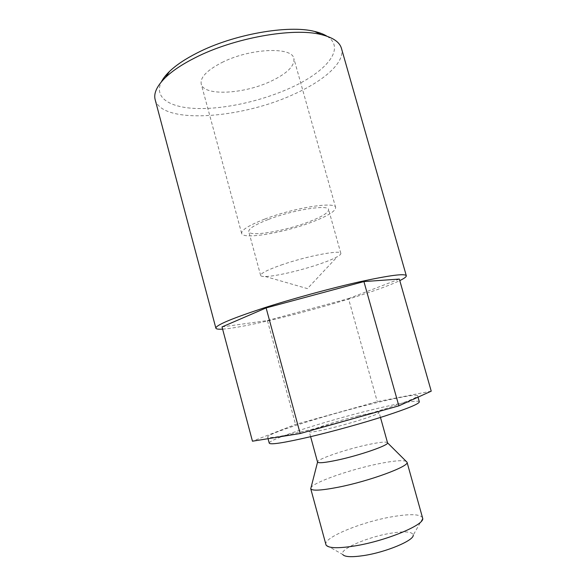 <?xml version="1.0" encoding="UTF-8"?>
<svg xmlns="http://www.w3.org/2000/svg" width="586" height="586" viewBox="0 0 586 586"><rect width="100%" height="100%" fill="white"/><g stroke="black" fill="none" stroke-linecap="round" stroke-linejoin="round"><path stroke-width="0.44" stroke-dasharray="2.93 2.2" d="M326.966 36.222C346.524 48.382 325.662 72.364 289.762 88.215C261.29 101.048 225.251 109.106 197.687 108.527C170.299 107.919 153.422 97.891 161.384 81.828M155.173 99.723C161.883 124.723 241.073 118.782 293.733 94.309C324.102 80.831 345.432 62.197 341.462 48.411M222.607 329.127C243.146 327.867 304.471 312.887 350.728 298.377C373.216 291.352 389.565 285.433 399.777 280.606M222.021 62.468C250.054 48.155 292.451 46.506 293.879 58.549C294.773 65.918 287.191 73.448 271.135 81.139C244.267 94.068 203.935 96.456 201.232 84.062C199.987 77.477 206.917 70.283 222.021 62.468M264.806 219.076C294.135 207.693 335.859 201.24 335.639 207.532C335.529 211.378 327.12 216.417 310.404 222.658C282.445 233.125 242.707 239.711 241.652 233.418C241.271 230.049 248.991 225.266 264.806 219.076M268.564 219.376C293.41 209.759 328.717 204.272 328.614 209.612C328.548 212.85 321.443 217.113 307.298 222.416C283.441 231.367 249.563 236.949 248.757 231.609C248.464 228.716 255.064 224.636 268.564 219.376M281.068 265.07C306.236 256.192 341.374 249.49 340.847 253.364C341.023 254.156 339.851 255.269 337.338 256.697C333.317 258.939 327.171 261.466 318.901 264.271C300.369 270.6 275.288 276.394 265.37 276.519C262.477 276.577 260.902 276.226 260.653 275.449C260.587 273.384 267.392 269.926 281.068 265.07M419.334 401.82C418.814 399.703 399.095 403.153 373.436 409.402C328.079 420.287 267.868 439.419 269.252 443.163M371.883 403.842C326.6 414.881 266.352 433.75 267.619 437.075C268.644 438.65 282.064 436.402 307.87 430.329C331.295 424.711 361.313 416.382 383.42 409.372C406.113 402.062 417.51 397.528 417.613 395.762C417.159 393.873 397.506 397.513 371.883 403.842M387.544 442.76C386.357 441.426 379.325 442.166 366.455 444.979C344.634 449.74 316.22 459.527 317.517 462.054M358.405 415.884C336.745 421.041 308.236 430.168 309.276 431.743C309.95 432.563 316.455 431.53 328.79 428.652C351.329 423.37 380.819 413.826 379.105 412.507C378.073 411.716 371.172 412.844 358.405 415.884M406.12 461.292C402.113 459.981 392.539 460.889 377.384 464.031C349.952 469.672 314.47 482.014 311.049 487.479M422.631 517.87C420.33 514.054 410.127 513.688 392.019 516.779C361.716 521.906 323.296 537.552 325.838 544.533M422.711 518.398L413.225 535.113C412.39 531.627 404.948 530.997 390.899 533.216C367.722 536.879 338.737 549.397 342.751 554.524L326.043 545.024M431.23 391.17L377.259 401.622L295.571 424.447L252.456 441.199M222.021 326.922L267.436 320.549L295.571 424.447M267.436 320.549L348.509 298.626L377.259 401.622M348.509 298.626L399.344 279.068M335.639 207.532L293.879 58.549M340.847 253.364L328.614 209.612M265.37 276.519L307.416 288.612L337.338 256.697M268.051 438.694L267.619 437.075M310.617 436.673L309.276 431.743M380.475 417.43L379.105 412.507M418.016 397.162L417.613 395.762M260.653 275.449L248.757 231.609M241.652 233.418L201.232 84.062"/><path stroke-width="0.88" d="M161.384 81.828C163.076 78.509 165.779 75.052 169.486 71.463C176.064 65.141 185.257 58.981 197.064 52.982C233.103 34.325 288.524 24.583 314.704 31.468C319.722 32.648 323.809 34.237 326.966 36.222M399.777 280.606C404.325 278.387 406.501 276.768 406.303 275.728L341.462 48.411C339.675 42.067 332.921 37.46 321.209 34.581C293.461 27.315 233.697 37.87 194.992 57.816C182.319 64.226 172.482 70.774 165.486 77.477C156.901 85.944 153.459 93.357 155.173 99.723L215.875 328.182C216.183 329.083 218.431 329.398 222.607 329.127M406.303 275.728C404.999 273.303 389.47 275.325 359.716 281.785C330.709 288.268 291.953 298.867 262.792 308.295C231.302 318.674 215.663 325.303 215.875 328.182M268.051 438.694L269.252 443.163C270.336 444.95 283.8 442.862 309.657 436.9C333.126 431.377 363.159 423.033 385.251 415.913C407.922 408.479 419.283 403.783 419.334 401.82L418.016 397.162M310.617 436.673L317.553 462.134C318.645 463.35 325.259 462.676 337.404 460.105C359.811 455.344 388.899 445.221 387.558 442.855L380.475 417.43M311.049 487.479L310.734 488.724C312.045 491.009 321.157 490.519 338.071 487.259C369.524 481.135 409.878 466.178 407.028 462.2L406.12 461.292M310.719 488.665L326.043 545.024C328.35 548.218 337.712 548.555 354.127 546.042C385.236 541.222 424.601 524.961 422.711 518.398L407.014 462.142M342.751 554.524C344.715 556.986 351.644 557.337 363.547 555.594C385.94 552.276 414.185 540.417 413.225 535.113M398.846 405.856L431.23 391.17L399.344 279.068L363.921 281.58L398.846 405.856L300.157 433.523L252.456 441.199L222.021 326.922L266.117 307.921L300.157 433.523M363.921 281.58L266.117 307.921M169.486 71.463L165.486 77.477M317.553 462.134L310.734 488.724M387.558 442.855L407.028 462.2M314.704 31.468L321.209 34.581"/></g></svg>
